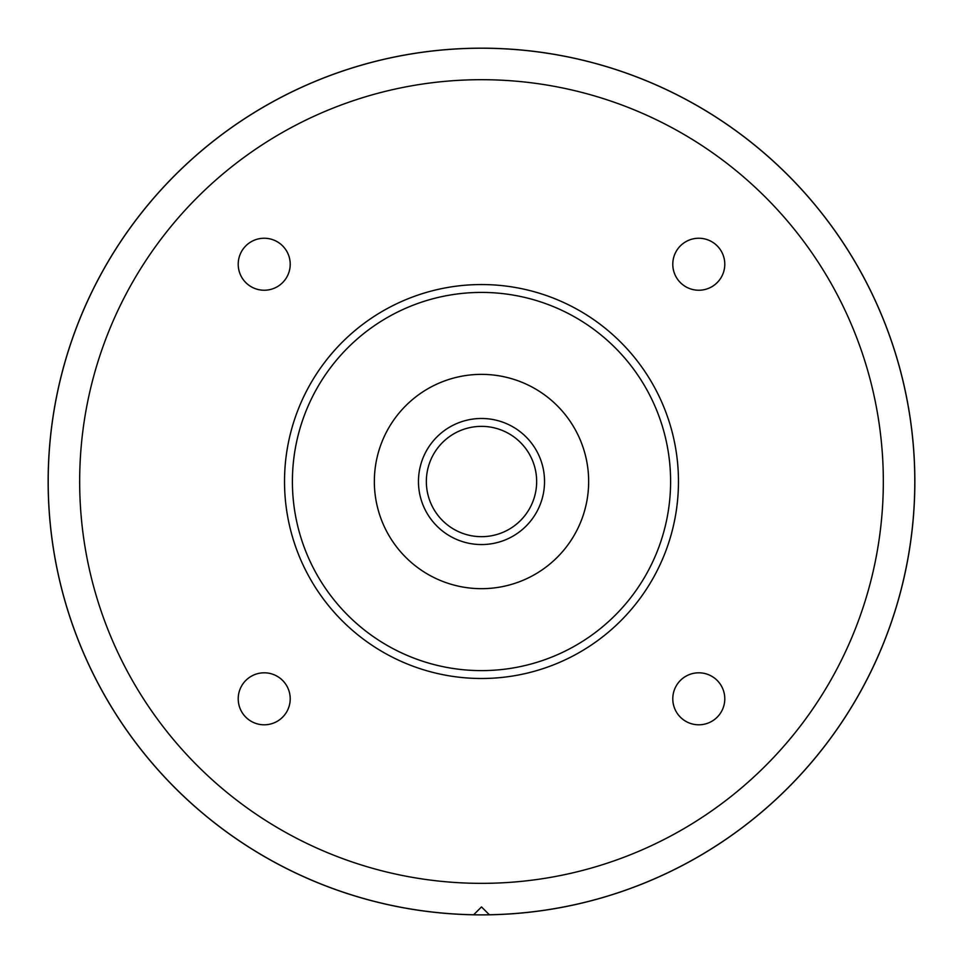 <?xml version="1.0" encoding="UTF-8"?>
<svg xmlns="http://www.w3.org/2000/svg" width="963" height="963" viewBox="0 0 963 963"><rect width="100%" height="100%" fill="white"/><g stroke="black" fill="none" stroke-linecap="round" stroke-linejoin="round"><path stroke-width="1.44" d="M79.664 481.524A401.836 401.836 0 0 1 479.08 79.7A401.836 401.836 0 0 1 883.3 476.685A401.836 401.836 0 0 1 488.759 883.288A401.836 401.836 0 0 1 79.664 481.524M489.336 914.754L481.5 906.917L489.336 914.754A433.302 433.302 0 0 0 855.433 262.61A433.302 433.302 0 0 0 107.567 262.61A433.302 433.302 0 0 0 473.664 914.754L481.5 906.917L473.664 914.754M535.909 490.564A55.156 55.156 0 0 0 462.12 429.883A55.156 55.156 0 0 0 446.471 524.125A55.156 55.156 0 0 0 535.909 490.564M543.686 491.852A63.028 63.028 0 0 1 441.463 530.204A63.028 63.028 0 0 1 459.351 422.504A63.028 63.028 0 0 1 543.686 491.852M588.658 481.524A107.158 107.158 0 0 1 427.921 574.321A107.158 107.158 0 0 1 427.921 388.727A107.158 107.158 0 0 1 588.658 481.524M292.403 481.524A189.097 189.097 0 0 0 576.055 645.282A189.097 189.097 0 0 0 576.055 317.754A189.097 189.097 0 0 0 292.403 481.524M284.518 481.524A196.982 196.982 0 0 1 579.991 310.941A196.982 196.982 0 0 1 579.991 652.107A196.982 196.982 0 0 1 284.518 481.524M672.788 698.801A26.001 26.001 0 0 0 711.789 721.323A26.001 26.001 0 0 0 711.789 676.291A26.001 26.001 0 0 0 672.788 698.801M672.788 264.235A26.001 26.001 0 0 0 711.789 286.757A26.001 26.001 0 0 0 711.789 241.725A26.001 26.001 0 0 0 672.788 264.235M238.21 264.235A26.001 26.001 0 0 0 277.212 286.757A26.001 26.001 0 0 0 277.212 241.725A26.001 26.001 0 0 0 238.21 264.235M238.21 698.801A26.001 26.001 0 0 0 277.212 721.323A26.001 26.001 0 0 0 277.212 676.291A26.001 26.001 0 0 0 238.21 698.801M48.15 481.524A433.35 433.35 0 0 1 698.175 106.231A433.35 433.35 0 0 1 698.175 856.817A433.35 433.35 0 0 1 48.15 481.524"/></g></svg>
